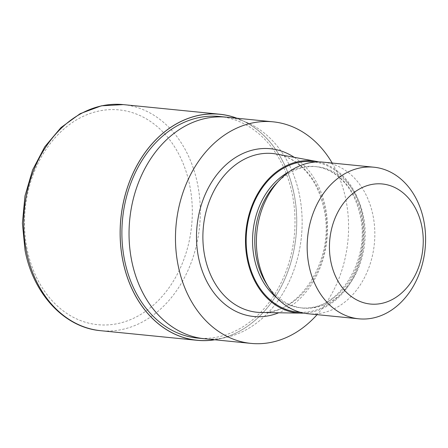 <?xml version="1.0" encoding="UTF-8"?>
<svg xmlns="http://www.w3.org/2000/svg" width="448" height="448" viewBox="0 0 448 448"><rect width="100%" height="100%" fill="white"/><g stroke="black" fill="none" stroke-linecap="round" stroke-linejoin="round"><path stroke-width="0.34" stroke-dasharray="2.24 1.68" d="M294.073 194.169A113.546 87.993 -84.3 0 1 214.603 339.763A113.546 87.993 -84.3 0 0 294.073 194.169A113.546 87.993 -84.3 0 0 236.695 118.199A113.546 87.993 -84.3 0 1 294.073 194.169M299.55 195.524A111.334 86.274 -84.3 0 1 204.54 338.761A111.334 86.274 -84.3 0 0 299.55 195.524A111.334 86.274 -84.3 0 0 226.632 117.197A111.334 86.274 -84.3 0 1 299.55 195.524M219.486 116.486A111.334 86.274 -84.3 0 1 292.404 194.813A111.334 86.274 -84.3 0 1 197.394 338.05M276.73 154.095A79.75 61.802 -84.3 0 1 325.03 209.647A79.75 61.802 -84.3 0 1 260.943 312.48M318.825 161.93A76.418 59.22 -84.3 0 1 362.527 214.609A76.418 59.22 -84.3 0 1 303.75 313.113M276.198 183.624A71.002 55.026 -84.3 0 1 317.027 166.74A71.002 55.026 -84.3 0 1 363.53 216.692A71.002 55.026 -84.3 0 1 302.938 308.045A71.002 55.026 -84.3 0 1 266.246 283.427M323.17 162.154A76.171 59.03 -84.3 0 1 373.055 215.746A76.171 59.03 -84.3 0 1 308.056 313.746M332.198 163.055A111.334 86.274 -84.3 0 1 345.99 200.155A111.334 86.274 -84.3 0 1 317.083 314.647M131.628 260.434A111.334 86.274 -84.3 0 1 226.632 117.197L226.358 117.169M236.914 118.222A113.602 88.038 -84.3 0 1 294.118 194.152A113.602 88.038 -84.3 0 1 214.827 339.786M294.207 157.315A84.297 65.324 -84.3 0 1 325.595 208.04A84.297 65.324 -84.3 0 1 278.706 312.771M315.112 162.064A75.544 58.542 -84.3 0 1 361.866 214.861A75.544 58.542 -84.3 0 1 300.138 312.245M289.178 171.735A71.002 55.026 -84.3 0 1 314.798 166.516A71.002 55.026 -84.3 0 1 361.301 216.474A71.002 55.026 -84.3 0 1 300.709 307.821A71.002 55.026 -84.3 0 1 276.629 297.646M123.262 104.608A113.602 88.038 -84.3 0 1 197.663 184.537A113.602 88.038 -84.3 0 1 100.722 330.697M27.026 248.752A107.923 83.636 -84.3 0 1 88.021 114.279A107.923 83.636 -84.3 0 1 189.806 185.836A107.923 83.636 -84.3 0 1 128.811 320.309A107.923 83.636 -84.3 0 1 27.026 248.752M256.973 312.25C296.705 318.903 336.067 260.854 323.999 209.205C319.502 188.177 310.111 172.519 295.809 162.243C288.63 157.265 280.958 154.364 272.798 153.535M302.938 308.045L300.709 307.821C335.86 313.79 371.045 262.114 360.27 216.031C356.255 197.288 347.9 183.355 335.199 174.233C328.826 169.82 322.028 167.244 314.798 166.516L317.027 166.74"/><path stroke-width="0.67" d="M214.603 339.763A113.546 87.993 -84.3 0 1 122.808 260.366A113.546 87.993 -84.3 0 1 148.574 148.002A113.546 87.993 -84.3 0 1 236.695 118.199A113.546 87.993 -84.3 0 0 148.574 148.002A113.546 87.993 -84.3 0 0 122.808 260.366A113.546 87.993 -84.3 0 0 214.603 339.763M131.622 260.434A111.334 86.274 -84.3 0 0 204.54 338.761A111.334 86.274 -84.3 0 1 131.628 260.434A111.334 86.274 -84.3 0 1 226.632 117.197L273.073 121.828A111.334 86.274 -84.3 0 1 332.198 163.055M204.266 338.733L197.394 338.05A111.334 86.274 -84.3 0 1 124.482 259.722A111.334 86.274 -84.3 0 1 219.486 116.486L226.358 117.169M303.75 313.113A76.418 59.22 -84.3 0 1 301.118 313.141L260.943 312.48A79.75 61.802 -84.3 0 1 256.973 312.25A79.75 61.802 -84.3 0 1 204.742 256.144A79.75 61.802 -84.3 0 1 272.798 153.535A79.75 61.802 -84.3 0 1 276.73 154.095L316.249 161.381A76.418 59.22 -84.3 0 1 318.825 161.93M301.118 313.141A76.418 59.22 -84.3 0 1 247.268 259.157A76.418 59.22 -84.3 0 1 316.249 161.381M358.82 318.808L308.056 313.746A76.171 59.03 -84.3 0 1 268.694 287.342L266.246 283.427A71.002 55.026 -84.3 0 1 256.435 258.087A71.002 55.026 -84.3 0 1 276.198 183.624L279.367 180.27A76.171 59.03 -84.3 0 1 323.17 162.154L373.934 167.216A76.171 59.03 -84.3 0 1 423.825 220.808A76.171 59.03 -84.3 0 1 358.82 318.808A76.171 59.03 -84.3 0 1 308.935 265.216A76.171 59.03 -84.3 0 1 373.934 167.216M268.694 287.342A76.171 59.03 -84.3 0 1 258.166 260.154A76.171 59.03 -84.3 0 1 279.367 180.27M421.842 226.419A60.329 46.754 -84.3 0 1 387.744 301.594A60.329 46.754 -84.3 0 1 330.842 261.593A60.329 46.754 -84.3 0 1 364.941 186.418A60.329 46.754 -84.3 0 1 421.842 226.419M317.083 314.647A111.334 86.274 -84.3 0 1 250.981 343.392A111.334 86.274 -84.3 0 1 178.063 265.065A111.334 86.274 -84.3 0 1 273.073 121.828M214.827 339.786A113.602 88.038 -84.3 0 1 197.17 340.312A113.602 88.038 -84.3 0 1 122.769 260.383A113.602 88.038 -84.3 0 1 219.71 114.223A113.602 88.038 -84.3 0 1 236.914 118.222M278.706 312.771A84.297 65.324 -84.3 0 1 198.458 257.18A84.297 65.324 -84.3 0 1 222.286 168.392A84.297 65.324 -84.3 0 1 294.207 157.315M300.138 312.245A75.544 58.542 -84.3 0 1 247.923 258.905A75.544 58.542 -84.3 0 1 315.112 162.064M276.629 297.646A71.002 55.026 -84.3 0 1 254.206 257.863A71.002 55.026 -84.3 0 1 289.178 171.735M26.314 250.768A113.602 88.038 -84.3 0 1 123.256 104.608A113.602 88.038 -84.3 0 1 123.262 104.608L101.371 105.823L80.186 113.658L60.973 127.585L44.8 146.742L32.575 169.999L24.965 196.011L22.4 223.272L25.026 250.214C33.158 293.877 64.411 327.634 100.716 330.697A113.602 88.038 -84.3 0 1 100.716 330.697A113.602 88.038 -84.3 0 1 26.314 250.768M204.54 338.761L250.981 343.392M197.17 340.312L100.722 330.697M219.71 114.223L123.262 104.608"/></g></svg>
